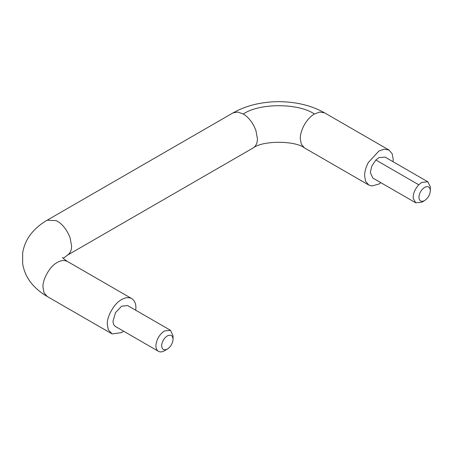 <?xml version="1.0" encoding="UTF-8"?>
<svg xmlns="http://www.w3.org/2000/svg" width="453" height="453" viewBox="0 0 453 453"><rect width="100%" height="100%" fill="white"/><g stroke="black" fill="none" stroke-linecap="round" stroke-linejoin="round"><path stroke-width="0.68" d="M170.554 330.339L127.672 305.582L121.608 306.183L115.549 312.587L113.035 321.041C113.007 323.312 113.692 325.056 115.09 326.285L157.972 351.041C159.881 352.281 162.055 352.179 164.49 350.747L167.35 349.099C170.566 346.93 172.463 343.804 173.052 339.722L173.069 335.894L170.554 330.339L164.49 330.939C159.671 334.195 156.817 338.884 155.94 345.005C155.736 347.621 156.41 349.631 157.972 351.041M173.052 339.722C172.933 335.582 171.03 334.303 167.35 335.894C164.133 338.063 162.236 341.188 161.647 345.265C161.772 349.41 163.669 350.684 167.35 349.099M424.631 200.554L421.771 202.208L415.712 202.808L413.261 198.391C412.904 193.941 414.733 189.399 418.759 184.773L421.771 182.4L427.836 181.8L430.333 186.755L430.339 190.254C430.163 194.518 428.261 197.95 424.631 200.554L424.631 200.554C421.533 202.078 419.642 201.228 418.957 198.012C418.946 193.691 420.837 190.135 424.631 187.349C427.898 185.804 429.801 186.772 430.339 190.254M415.712 202.808L372.83 178.052L370.316 172.497L371.76 166.172L375.877 160.017L378.895 157.644L384.959 157.044L427.836 181.8M135.758 310.254L135.906 307.836C135.951 303.544 134.53 300.441 131.63 298.533C128.556 297.094 125.215 297.445 121.608 299.58C114.541 302.927 106.676 316.545 107.316 324.342L108.318 329.835L112.191 333.94L121.608 332.593L123.629 331.262M67.486 261.5L131.63 298.533M380.916 182.718L378.895 184.054L371.97 185.985L368.787 185.051L365.605 181.296L364.603 175.798C364.552 171.868 365.803 167.429 368.357 162.48L378.895 151.042L384.155 149.162L389.002 150.039L392.185 153.799L393.187 159.292L393.045 161.71M418.759 184.773L375.877 160.017M62.548 257.361C62.463 257.836 64.077 259.195 67.395 261.449L67.31 261.398C63.884 259.858 60.209 260.413 56.291 263.063C49.383 266.998 42.44 279.846 42.995 287.202L43.998 292.7L47.186 296.46L111.506 333.595M67.129 255.345C70.147 253.47 71.631 250.339 71.585 245.945L70.09 237.74C66.699 229.314 62.101 223.618 56.291 220.651L47.18 220.186M252.944 148.063C255.962 146.194 257.446 143.057 257.4 138.663L255.905 130.458C252.893 122.763 248.686 117.276 243.284 114.009L237.842 112.027L233.001 112.905L47.186 220.186C41.721 223.261 36.846 227.208 32.548 232.032C27.282 237.978 23.986 244.971 22.656 253.012L22.65 263.589C23.969 271.641 27.271 278.646 32.542 284.603C36.84 289.427 41.721 293.38 47.186 296.46M63.267 258.323L67.395 255.198L253.21 147.916C262.706 140.402 295.107 140.458 304.467 147.916L301.285 144.162L300.277 138.663C300.231 134.734 301.483 130.294 304.037 125.345C307.123 120 310.577 116.223 314.393 114.009L319.835 112.027L324.682 112.905L389.002 150.039M314.393 114.009C298.527 103.001 259.422 102.876 243.284 114.009M304.467 147.916L368.787 185.051M233.001 112.905C245.792 105.634 260.945 101.88 278.459 101.653C296.313 101.778 311.721 105.532 324.682 112.905"/></g></svg>
